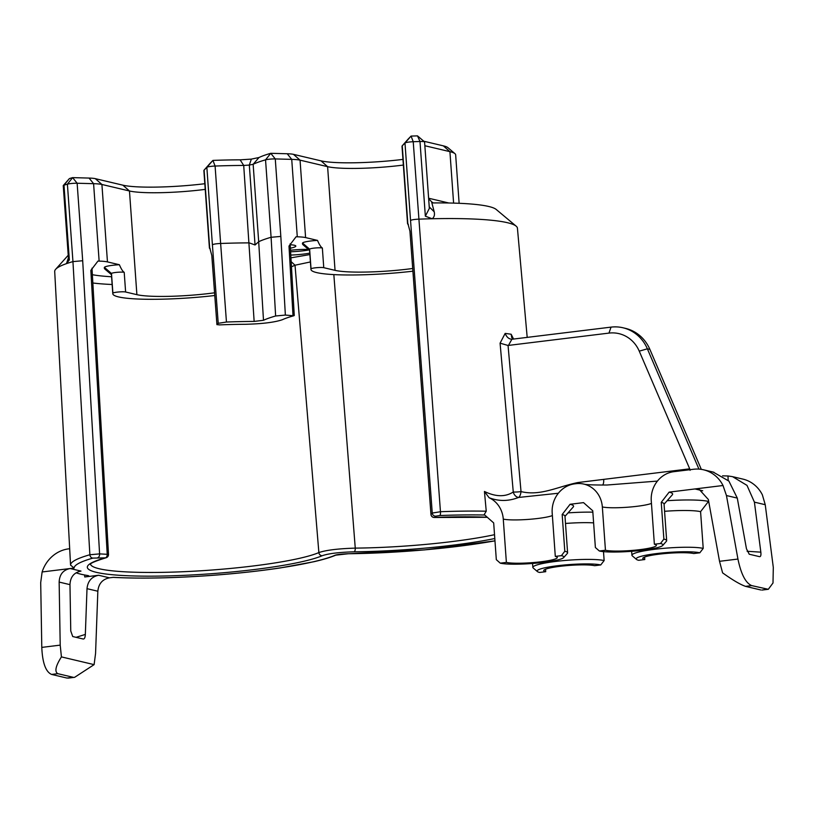 <?xml version="1.0" encoding="UTF-8"?>
<svg xmlns="http://www.w3.org/2000/svg" width="814" height="814" viewBox="0 0 814 814"><rect width="100%" height="100%" fill="white"/><g stroke="black" fill="none" stroke-linecap="round" stroke-linejoin="round"><path stroke-width="1.22" d="M214.764 295.513A76.262 9.605 -4.1 0 1 112.81 293.742A76.262 9.605 -4.1 0 1 112.902 293.182A6.634 0.834 -4.1 0 1 118.376 292.002A6.634 0.834 -4.1 0 1 125.621 292.002L136.894 294.668A56.37 7.102 175.9 0 0 214.56 292.806M204.813 183.72A63.004 7.937 175.9 0 1 122.883 185.175L95.319 178.663A19.892 2.503 -4.1 0 0 89.082 178.073L72.629 177.625A126.007 15.863 -4.1 0 0 69.394 178.592L63.991 185.185L69.343 259.87L68.498 258.944L63.248 185.633A6.634 0.834 -4.1 0 1 63.289 185.521A6.634 0.834 -4.1 0 1 63.991 185.185A132.641 16.697 -4.1 0 1 67.399 184.168A6.634 0.834 -4.1 0 1 77.137 183.242L93.59 183.679A26.526 3.337 -4.1 0 1 101.913 184.473L129.467 190.985A56.37 7.102 175.9 0 0 205.22 189.377M95.319 178.663L101.913 184.473L107.458 261.904L119.373 264.723C121.225 269.037 122.833 271.571 124.206 272.314L125.621 292.002M210.124 163.278A19.892 2.503 -4.1 0 1 210.154 163.248A19.892 2.503 -4.1 0 1 210.195 163.207L212.932 160.409A126.007 15.863 -4.1 0 1 240.12 159.839L251.363 159.106L258.994 157.519A126.007 15.863 -4.1 0 1 270.767 153.307L287.22 153.754A19.892 2.503 -4.1 0 1 293.467 154.345L321.021 160.857A63.004 7.937 175.9 0 0 402.95 159.402M423.779 141.229L443.325 145.848A69.628 8.771 -4.1 0 1 447.934 147.68L454.955 153.663A76.262 9.605 -4.1 0 1 455.657 154.843L459.127 203.297M408.262 138.97A19.892 2.503 -4.1 0 1 408.292 138.929A19.892 2.503 -4.1 0 1 408.333 138.889L411.07 136.091A126.007 15.863 -4.1 0 1 417.501 135.877L419.993 141.494A6.634 0.834 -4.1 0 1 424.521 141.86A6.634 0.834 -4.1 0 1 424.582 141.962L429.344 208.384L425.346 216.178L432.163 218.752A132.641 16.697 175.9 0 0 418.772 219.159C414.377 219.353 411.64 219.8 410.541 220.492L432.254 513.064A3.317 3.256 44.4 0 0 435.765 516.168L439.865 515.527A134.493 16.931 -4.1 0 1 484.717 515.018M211.772 255.169L216.931 324.664L211.833 255.565L209.656 247.548A26.526 3.337 175.9 0 0 209.422 248.046L203.876 170.604A26.526 3.337 -4.1 0 1 204.06 170.167A26.526 3.337 -4.1 0 1 204.1 170.116L206.848 167.318A6.634 0.834 -4.1 0 1 215.089 166.046A132.641 16.697 -4.1 0 1 243.712 165.446L249.318 165.069L251.363 159.106M258.994 157.519L253.144 164.286L249.318 165.069L255.047 244.983L258.689 241.717L263.492 320.278L254.151 321.428A134.025 16.88 175.9 0 0 226.455 322.029L218.223 323.311L216.962 324.603L219.454 324.888A114.123 14.367 175.9 0 1 245.024 324.298C262.2 323.88 274.654 322.354 282.387 319.709A114.123 14.367 175.9 0 1 293.783 315.771L285.368 315.069L280.83 236.416L275.274 158.923L291.727 159.371A26.526 3.337 -4.1 0 1 300.051 160.155L327.604 166.667A56.37 7.102 175.9 0 0 403.357 165.059M271.082 237.281A132.641 16.697 175.9 0 0 258.689 241.717L253.144 164.286A132.641 16.697 -4.1 0 1 265.537 159.849A6.634 0.834 -4.1 0 1 275.274 158.923L270.767 153.307L265.537 159.849L271.093 237.291L280.83 236.416M309.585 250.346L303.215 244.922A82.896 10.44 -4.1 0 1 302.554 243.04A13.268 1.669 -4.1 0 1 317.511 240.405L305.596 237.586A26.526 3.337 175.9 0 0 297.283 236.803L296.082 236.762L288.99 246.093L292.979 315.272L293.783 315.771M285.368 315.069L275.631 315.995A134.025 16.88 175.9 0 0 263.492 320.278M90.466 564.183A117.918 14.845 175.9 0 0 189.896 571.408A117.918 14.845 175.9 0 0 318.874 552.574C325.926 550.152 338.054 548.656 355.26 548.117L333.832 274.603M107.458 261.904A26.526 3.337 175.9 0 0 99.135 261.111L97.945 261.08L90.842 270.411L107.214 554.09A3.317 2.035 91.5 0 1 105.423 557.844A121.225 15.263 175.9 0 0 155.932 576.129A121.225 15.263 175.9 0 0 322.222 555.718C328.388 553.561 339 552.258 354.059 551.811A121.225 15.263 175.9 0 0 494.8 538.532M494.963 540.832A134.493 16.931 -4.1 0 1 348.331 553.734C340.893 554.039 336.345 554.599 334.686 555.402A134.493 16.931 -4.1 0 1 113.441 577.34L109.483 577.828C102.493 579.222 98.606 583.689 97.843 591.229L87.006 588.664L85.338 634.421C85.155 637.535 84.463 639.071 83.262 639.031L72.721 636.538L70.757 630.972L69.973 584.645C70.34 577.014 74.013 572.496 80.983 571.092L70.146 568.528L74.105 568.05L70.564 565.109L69.678 548.728L68.742 548.84A33.16 30.525 -76.7 0 0 42.125 571.967L40.7 582.6L41.789 647.395C42.47 662.891 45.737 671.906 51.608 674.43L66.84 678.031L74.613 677.329L94.109 664.631L95.564 653.489L97.843 591.229M109.483 577.828L98.657 575.264L84.737 576.973L84.697 574.999M76.18 572.812A137.871 17.359 175.9 0 0 87.983 575.569L88.818 575.915M87.983 575.569C89.662 575.966 88.584 576.434 84.737 576.973M599.338 550.997A33.16 4.172 175.9 0 0 634.411 551.078A33.16 4.172 175.9 0 0 662.759 545.421A33.16 4.172 175.9 0 0 660.49 543.498L654.375 544.24A26.526 3.337 -4.1 0 1 656.369 545.349A26.526 3.337 -4.1 0 1 635.164 550.162A26.526 3.337 -4.1 0 1 605.453 550.244L599.338 550.997L595.38 547.517L592.745 510.765L583.526 502.625L570.075 504.283A46.418 5.84 -4.1 0 1 573.249 506.98L564.987 516.361M702.716 490.781L694.983 488.949L669.149 492.124A46.418 5.84 -4.1 0 1 672.313 494.82L664.061 504.202M667.134 500.712A46.418 5.84 -4.1 0 1 708.485 501.424L708.689 501.393M592.846 512.148A46.418 5.84 175.9 0 0 568.06 512.871M240.12 159.839L243.712 165.446L254.151 321.428M255.047 244.983L249.257 242.877A132.641 16.697 175.9 0 0 220.635 243.478L226.455 322.029M91.992 268.182L108.506 554.375A3.317 3.317 0 0 1 106.074 557.763A3.317 2.778 74.6 0 1 105.433 557.844L92.949 558.099A3.317 2.808 -105.8 0 1 89.866 554.751L72.945 261.609A132.641 16.697 175.9 0 0 66.473 263.634A132.641 16.697 175.9 0 0 55.657 269.292A132.641 16.697 175.9 0 0 54.701 271.489L69.678 548.728M212.403 244.811L206.848 167.318L212.932 160.409L215.089 166.046L220.635 243.478C216.239 243.671 213.492 244.119 212.403 244.811L218.223 323.311M322.222 555.718A3.317 3.093 66.9 0 1 318.874 552.574L295.024 265.222A112.851 14.214 -4.1 0 1 291.453 266.727M112.149 284.503A112.851 14.214 -4.1 0 1 92.847 282.997M108.506 554.375L99.593 553.886L82.692 260.734L77.137 183.242L72.629 177.625L67.399 184.168L72.945 261.609L82.692 260.734M310.419 261.945L295.024 265.222L291.158 261.66M309.89 254.558L290.944 257.835M209.422 248.046A26.526 3.337 175.9 0 0 210.195 248.758M434.279 517.47A3.317 0.794 -92.3 0 0 434.391 517.49A3.317 0.794 -92.3 0 0 434.493 517.46A3.317 3.256 -135.6 0 1 430.982 514.356L409.971 231.247L407.794 223.24A26.526 3.337 175.9 0 0 407.56 223.728A26.526 3.337 175.9 0 0 408.333 224.44M111.589 276.76A106.105 13.36 -4.1 0 1 92.369 274.715M111.447 274.664L105.077 269.241A82.896 10.44 -4.1 0 1 104.406 267.358A13.268 1.669 -4.1 0 1 119.373 264.723M290.781 255.067A19.892 2.503 175.9 0 0 309.778 253.134M308.506 249.43A19.892 2.503 175.9 0 0 290.506 250.254M290.384 248.209A19.892 2.503 175.9 0 0 295.828 246.072A19.892 2.503 175.9 0 0 294.332 245.248A19.892 2.503 175.9 0 0 290.181 244.739M112.81 293.742L111.396 274.053A76.262 9.605 -4.1 0 1 111.487 273.494A6.634 0.834 -4.1 0 1 116.972 272.324A6.634 0.834 -4.1 0 1 124.206 272.314M407.56 223.728L402.014 146.296A26.526 3.337 -4.1 0 1 402.197 145.859A26.526 3.337 -4.1 0 1 402.248 145.808L404.985 143.01A6.634 0.834 -4.1 0 1 413.227 141.728A132.641 16.697 -4.1 0 1 419.993 141.494L425.346 216.178M424.857 145.737L449.918 151.658A76.262 9.605 -4.1 0 1 454.955 153.663M69.343 259.87L66.473 263.634L68.417 257.733M431.573 201.76L433.211 202.94A113.736 14.326 -4.1 0 1 496.184 209.442L516.168 226.17A132.641 16.697 175.9 0 0 432.163 218.752C434.218 217.206 434.9 214.886 434.198 211.793L431.573 201.76L428.642 198.596M428.622 198.229L448.768 202.991M527.197 337.423L517.429 228.205A132.641 16.697 175.9 0 0 516.168 226.17M434.198 211.793L429.232 206.868M654.375 544.24L651.271 500.936A26.526 24.42 -76.7 0 1 673.85 471.682L693.579 469.261A33.16 30.525 -76.7 0 1 703.55 469.8L713.909 472.252M555.301 556.4A26.526 3.337 -4.1 0 1 557.295 557.509A26.526 3.337 -4.1 0 1 536.1 562.311A26.526 3.337 -4.1 0 1 506.379 562.403L500.264 563.156A33.16 4.172 175.9 0 0 535.337 563.237A33.16 4.172 175.9 0 0 563.685 557.58A33.16 4.172 175.9 0 0 561.416 555.657L555.301 556.4L552.197 513.095A26.526 24.42 -76.7 0 1 574.776 483.842L575.997 483.689A26.526 24.42 -76.7 0 1 583.984 484.127C586.1 484.778 593.803 485.073 607.081 485.012L657.427 481.084M545.543 569.22L545.716 571.703A26.526 3.337 -4.1 0 1 543.721 570.604A26.526 3.337 -4.1 0 1 564.916 565.791A26.526 3.337 -4.1 0 1 594.637 565.699L600.752 564.947A33.16 4.172 175.9 0 0 561.558 565.272A33.16 4.172 175.9 0 0 537.413 571.581A33.16 4.172 175.9 0 0 539.601 572.456L545.716 571.703M603.5 551.627L604.141 560.561L600.752 564.947M638.675 560.297L644.79 559.544A26.526 3.337 -4.1 0 1 642.795 558.445A26.526 3.337 -4.1 0 1 663.99 553.632A26.526 3.337 -4.1 0 1 693.711 553.54L699.826 552.798A33.16 4.172 175.9 0 0 660.632 553.113A33.16 4.172 175.9 0 0 636.477 559.422A33.16 4.172 175.9 0 0 638.675 560.297M644.607 557.061L644.79 559.544M708.485 501.424L700.579 511.66L703.215 548.402L699.826 552.798M733.312 476.841L742.897 479.1A33.16 30.525 103.3 0 1 762.352 494.81L765.241 504.711L773.3 567.419L773.005 582.977L768.314 589.305L751.739 585.612L745.553 586.365C740.313 584.564 732.661 580.067 722.598 572.863L719.525 561.314L708.353 499.511L699.002 489.163L694.983 488.949L723.015 485.51A33.16 30.525 -76.7 0 0 703.55 469.8M636.477 559.422L632.264 555.83A37.139 4.681 -4.1 0 1 631.929 555.26A37.139 4.681 -4.1 0 1 661.609 548.534A37.139 4.681 -4.1 0 1 703.215 548.402M700.579 511.66A37.139 4.681 175.9 0 0 664.57 511.304M537.413 571.581L533.201 567.989A37.139 4.681 -4.1 0 1 532.855 567.419A37.139 4.681 -4.1 0 1 562.535 560.693A37.139 4.681 -4.1 0 1 604.141 560.561M593.62 522.863A37.139 4.681 175.9 0 0 565.496 523.463M410.541 220.492L404.985 143.01L411.07 136.091L413.227 141.728L440.455 511.721A3.317 0.845 87.8 0 1 439.865 515.527M275.631 315.995L271.093 237.291M409.91 230.85L430.952 514.428L432.254 513.064L440.455 511.721A137.81 17.348 -4.1 0 1 486.243 511.202L484.442 491.463C495.746 496.927 505.362 497.1 513.268 491.992A6.634 5.311 -108.1 0 0 518.549 497.456L558.353 493.243M602.574 485.073A6.634 2.452 83 0 0 603.693 479.375L689.702 468.823L639.255 351.16A33.16 30.525 -76.7 0 0 608.974 333.099L508.048 345.462L500.081 343.172L505.158 333.414C506.613 337.118 508.852 339.062 511.874 339.255L511.263 339.214M513.166 339.143L511.711 337.566L511.172 334.259L513.583 339.092M486.243 511.202L484.218 514.57L493.681 522.924L496.316 559.666L500.264 563.156M605.453 550.244L602.34 506.939A26.526 24.42 -76.7 0 0 583.984 484.127M562.169 514.519L564.804 551.261A37.139 4.681 -4.1 0 1 567.602 552.808L564.967 516.066A37.139 4.681 175.9 0 0 562.169 514.519L570.075 504.283M561.416 555.657L564.804 551.261M661.243 502.36L663.878 539.102A37.139 4.681 -4.1 0 1 666.666 540.659L664.041 503.907A37.139 4.681 175.9 0 0 661.243 502.36L669.149 492.124M660.49 543.498L663.878 539.102M506.379 562.403L503.276 519.098A26.526 24.42 -76.7 0 0 489.112 497.73L484.442 491.463M677.024 471.296A6.634 2.452 83 0 0 676.983 470.38M577.96 483.536A6.634 2.452 83 0 0 577.92 482.539L603.693 479.375M489.112 497.73C498.779 501.434 508.587 501.353 518.549 497.456A6.634 2.564 95 0 0 521.021 491.585C540.323 496.286 557.275 486.782 577.92 482.539M500.081 343.172L513.268 491.992A6.634 0.875 -5.1 0 0 521.021 491.585L508.048 345.462M508.455 345.431L511.874 339.255L611.029 327.126A39.794 36.63 -76.7 0 1 623.005 327.777L625.528 328.378A39.794 36.63 103.3 0 1 649.887 349.399L701.322 469.373M698.941 469.108L647.364 348.809A39.794 36.63 -76.7 0 0 623.005 327.777M689.702 468.823L690.089 470.35M666.666 540.659A37.139 4.681 -4.1 0 1 666.412 541.269L662.759 545.421M567.602 552.808A37.139 4.681 -4.1 0 1 567.348 553.428L563.685 557.58M751.739 585.612C745.695 583.099 741.096 574.257 737.942 559.055L726.454 495.543L723.015 485.51M713.196 472.089L728.917 481.105L737.291 498.097L746.448 548.758L749.236 554.222L759.594 556.674C760.744 556.715 761.161 555.209 760.836 552.157L747.11 551.271M722.537 475.844L727.981 475.976L728.174 480.331M760.836 552.157L754.415 502.146L746.987 485.378L732.549 476.648L727.981 475.976M762.057 590.058L766.981 589.214M745.553 586.365L760.795 589.967M412.902 271.194A76.262 9.605 -4.1 0 1 310.948 269.424L309.544 249.735A76.262 9.605 -4.1 0 1 309.625 249.176A6.634 0.834 -4.1 0 1 315.11 248.005A6.634 0.834 -4.1 0 1 322.354 247.995L323.758 267.684L335.042 270.35A56.37 7.102 175.9 0 0 412.708 268.488M310.948 269.424A76.262 9.605 -4.1 0 1 311.04 268.864A6.634 0.834 -4.1 0 1 316.524 267.694A6.634 0.834 -4.1 0 1 323.758 267.684M317.511 240.405C319.373 244.729 320.981 247.253 322.354 247.995M98.657 575.264C91.656 576.668 87.78 581.135 87.006 588.664M68.59 678.062L66.84 678.031M69.973 584.645L59.147 582.081L60.205 645.126L61.426 656.898C55.627 666.045 54.416 671.642 57.794 673.666L73.026 677.268M61.426 656.898L94.109 664.631M42.125 571.967L70.146 568.528C63.177 569.932 59.514 574.45 59.147 582.081M290.588 251.78A19.892 2.503 175.9 0 0 309.096 249.929M290.191 244.922A19.892 2.503 175.9 0 0 290.832 244.78M136.894 294.668L129.467 190.985L122.883 185.175M287.22 153.754L291.727 159.371L297.283 236.803M354.059 551.811A3.317 1.455 89.4 0 0 355.26 548.117A117.918 14.845 175.9 0 0 494.525 534.696M92.949 558.099A134.493 16.931 175.9 0 0 74.105 568.05M487.24 517.246A121.225 15.263 175.9 0 0 434.493 517.46L435.765 516.168M97.812 557.641A3.317 2.035 -88.5 0 0 99.593 553.886L89.866 554.751A137.81 17.348 175.9 0 0 70.564 565.109M210.195 163.207L204.1 170.116L209.656 247.548M112.902 293.182L111.487 273.494L104.406 267.358M293.467 154.345L300.051 160.155L305.596 237.586M321.021 160.857L327.604 166.667L335.042 270.35M408.333 138.889L402.248 145.808L407.794 223.24M443.325 145.848L449.918 151.658L453.602 203.103M89.082 178.073L93.59 183.679L99.135 261.111M494.963 540.883L424.511 549.898L348.127 553.764L335.755 555.168A3.317 3.093 -113.1 0 1 334.686 555.402M487.301 517.297L434.391 517.49A3.317 3.317 0 0 1 430.952 514.428L430.993 514.489M511.172 334.259A134.625 16.952 175.9 0 0 505.158 333.414M651.444 503.418A26.526 3.337 -4.1 0 1 627.045 507.264A26.526 3.337 -4.1 0 1 602.34 506.939M608.974 333.099L611.029 327.126M639.255 351.16L647.364 348.809L649.887 349.399M503.276 519.098A26.526 3.337 175.9 0 0 527.971 519.424A26.526 3.337 175.9 0 0 552.38 515.577M726.454 495.543L737.291 498.097M754.415 502.146L765.241 504.711M737.942 559.055L719.525 561.314M311.04 268.864L309.625 249.176L302.554 243.04M85.338 634.421L76.048 637.331M57.794 673.666L51.608 674.43M60.205 645.126L41.789 647.395M290.14 243.864L294.271 315.527M106.074 557.763C95.584 561.029 90.334 563.237 90.323 564.367M210.154 163.248L204.06 170.167M408.292 138.929L402.197 145.859M417.501 135.877L424.521 141.86M69.394 178.592L63.289 185.521M68.234 255.25L55.657 269.292M112.851 577.36C139.56 578.764 171.5 578.184 208.659 575.62C234.625 573.758 258.608 571.184 280.606 567.877L313.96 561.711C323.26 559.574 330.525 557.397 335.755 555.168M631.644 551.302L631.929 555.26M532.57 563.461L532.855 567.419M761.904 590.079L768.04 589.326M68.213 678.113L74.318 677.36"/></g></svg>
